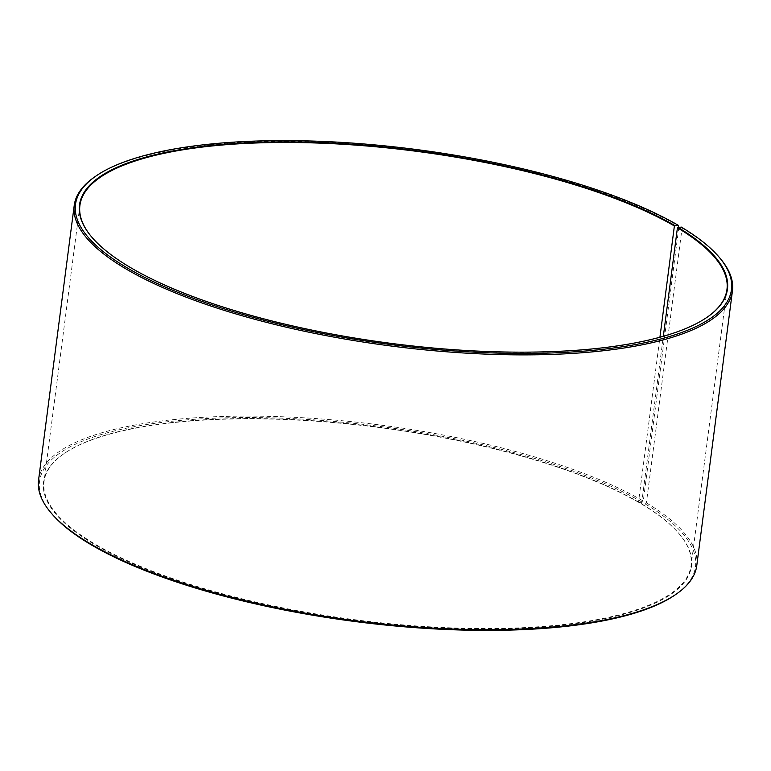 <?xml version="1.0" encoding="UTF-8"?>
<svg xmlns="http://www.w3.org/2000/svg" width="771" height="771" viewBox="0 0 771 771"><rect width="100%" height="100%" fill="white"/><g stroke="black" fill="none" stroke-linecap="round" stroke-linejoin="round"><path stroke-width="0.58" stroke-dasharray="3.85 2.89" d="M707.209 317.18A326.239 97.021 -172.6 0 1 706.968 317.344A326.239 97.021 -172.6 0 1 436.791 348.637A326.239 97.021 -172.6 0 1 129.422 267.142A326.239 97.021 -172.6 0 1 92.106 237.487A326.239 97.021 -172.6 0 1 91.913 237.275M681.265 227.069L682.075 228.071L646.387 502.875L645.298 504.012L641.578 503.858A326.239 97.021 -172.6 0 1 678.894 533.503A326.239 97.021 -172.6 0 1 691.095 565.557A326.239 97.021 -172.6 0 1 451.305 627.873A326.239 97.021 -172.6 0 1 93.57 543.227A326.239 97.021 -172.6 0 1 44.043 481.518A326.239 97.021 -172.6 0 1 64.032 453.647A326.239 97.021 -172.6 0 1 331.405 422.113A326.239 97.021 -172.6 0 1 638.523 502.056L659.928 337.235M641.896 504.253A326.692 97.146 -172.6 0 1 679.27 533.937A326.692 97.146 -172.6 0 1 499.704 628.982A326.692 97.146 -172.6 0 1 93.137 543.68A326.692 97.146 -172.6 0 1 63.559 453.974A326.692 97.146 -172.6 0 1 331.299 422.402A326.692 97.146 -172.6 0 1 638.841 502.451L638.523 502.056M645.298 504.012A330.74 98.351 -172.6 0 1 675.242 594.827M646.387 502.875A331.867 98.688 -172.6 0 1 696.762 565.644M682.075 228.071A331.867 98.688 -172.6 0 1 720.037 258.227M94.573 176.993A331.867 98.688 -172.6 0 1 366.553 144.919A331.867 98.688 -172.6 0 1 678.972 226.24M678.837 227.243L643.284 501.044L642.204 502.191L638.841 502.451M38.55 480.16A331.867 98.688 -172.6 0 1 279.709 416.668A331.867 98.688 -172.6 0 1 643.284 501.044M51.898 513.862A330.74 98.351 -172.6 0 1 231.078 417.699A330.74 98.351 -172.6 0 1 642.204 502.191M641.578 503.858L663.339 336.291M79.905 205.433L44.043 481.518M726.957 289.472L691.095 565.557"/><path stroke-width="1.16" d="M91.913 237.275A326.239 97.021 -172.6 0 1 79.905 205.433A326.239 97.021 -172.6 0 1 316.968 143.02A326.239 97.021 -172.6 0 1 674.384 225.97L678.172 225.248L678.837 227.243M659.928 337.235L674.384 225.97M663.339 336.291L677.43 227.773L681.265 227.069A330.74 98.351 -172.6 0 1 719.102 257.129L720.037 258.227A331.867 98.688 -172.6 0 1 732.45 290.84L696.762 565.644A331.867 98.688 -172.6 0 1 676.427 593.998L675.242 594.827A330.74 98.351 -172.6 0 1 401.334 626.544A330.74 98.351 -172.6 0 1 89.735 543.921A330.74 98.351 -172.6 0 1 51.898 513.862L50.963 512.763A331.867 98.688 -172.6 0 1 38.55 480.16L74.238 205.346A331.867 98.688 -172.6 0 1 94.573 176.993L95.758 176.174A330.74 98.351 -172.6 0 1 366.813 144.206A330.74 98.351 -172.6 0 1 678.172 225.248M676.427 593.998A331.867 98.688 -172.6 0 1 401.595 625.83A331.867 98.688 -172.6 0 1 88.925 542.919A331.867 98.688 -172.6 0 1 50.963 512.763M732.45 290.84A331.867 98.688 -172.6 0 1 488.525 354.226A331.867 98.688 -172.6 0 1 124.613 268.115A331.867 98.688 -172.6 0 1 74.238 205.346M719.102 257.129A330.74 98.351 -172.6 0 1 537.31 353.34A330.74 98.351 -172.6 0 1 125.702 266.988A330.74 98.351 -172.6 0 1 95.758 176.174M677.863 227.32A326.692 97.146 -172.6 0 1 707.441 317.016A326.692 97.146 -172.6 0 1 436.887 348.347A326.692 97.146 -172.6 0 1 129.104 266.737A326.692 97.146 -172.6 0 1 91.73 237.054A326.692 97.146 -172.6 0 1 268.713 142.057A326.692 97.146 -172.6 0 1 674.808 225.518M677.43 227.773A326.239 97.021 -172.6 0 1 726.957 289.472A326.239 97.021 -172.6 0 1 707.209 317.18"/></g></svg>
